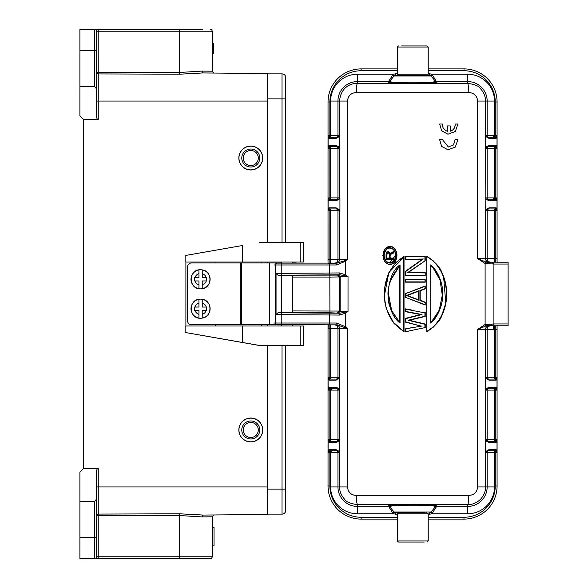 <?xml version="1.0" encoding="UTF-8"?>
<svg xmlns="http://www.w3.org/2000/svg" width="588" height="588" viewBox="0 0 588 588"><rect width="100%" height="100%" fill="white"/><g stroke="black" fill="none" stroke-linecap="round" stroke-linejoin="round"><path stroke-width="0.88" d="M398.693 512.663L397.356 513.765L428.226 513.765L426.66 512.663M428.226 513.765L428.226 540.96L397.356 540.96L398.458 542.062L424.183 542.062M398.458 542.062L401.398 542.062M96.432 546.656L96.432 556.763A1.837 1.837 0 0 1 94.594 558.6L179.663 558.6L79.894 558.6L79.894 501.637L94.594 501.637L96.432 499.109L96.432 470.782L97.395 468.562L83.57 468.562L79.894 472.238L79.894 501.637M96.432 508.745L96.432 486.938L98.255 486.938L98.255 468.562L97.395 468.562M267.32 486.938L267.32 345.45L267.32 514.5L203.125 515.059L179.715 513.802L98.255 514.074L98.24 515.786L96.432 515.786A1.837 1.72 180 0 1 98.255 514.074L98.255 486.938L267.32 486.938M267.32 325.972L267.32 324.73L267.32 325.972M267.32 262.99L267.32 262.027L267.32 262.99M201.706 72.956L267.32 73.5L267.32 242.55L267.32 101.062L98.255 101.062L98.255 119.438L97.395 119.438L96.432 117.218L96.432 88.891L94.594 86.362L94.594 29.4A1.837 1.837 0 0 1 96.432 31.238L96.432 41.344M83.57 468.562L83.57 119.438L79.894 115.763L79.894 86.362L94.594 86.362M96.432 499.109L96.432 556.763L98.24 556.763L98.211 558.6M96.432 526.444L96.432 515.786M96.432 96.579L96.432 79.255M202.823 29.4L98.211 29.4L98.24 72.214L96.432 72.214L96.432 61.556M212.194 71.199L214.017 73.037L212.194 71.199L201.875 71.104L179.7 72.456L179.7 31.238L212.194 31.238A1.837 1.837 0 0 0 210.357 29.4A1.837 1.837 0 0 1 212.194 31.238L212.194 71.199L214.017 73.037L203.125 72.941L179.715 74.198L98.255 73.926L98.255 101.062L96.432 101.062M96.432 88.891L96.432 31.238A1.837 1.837 0 0 0 94.594 29.4L98.211 29.4M97.395 119.438L83.57 119.438M79.894 86.362L79.894 29.4L94.594 29.4M199.148 71.192L201.831 71.104M212.194 53.655L213.664 53.655L213.664 43.365L212.194 43.365M212.194 556.763L179.7 556.763L179.7 515.544L98.24 515.786L98.24 556.763L179.7 556.763L179.663 558.6L210.357 558.6A1.837 1.837 0 0 0 212.194 556.763A1.837 1.837 0 0 1 210.357 558.6A1.837 1.837 0 0 0 212.194 556.763L212.194 516.801L201.875 516.896L212.194 516.801L214.017 514.963L203.125 515.059L201.875 516.896L179.7 515.544L179.715 513.802M79.894 537.469L94.594 537.469L94.594 558.6A1.837 1.837 0 0 0 96.432 556.763A1.837 1.837 0 0 1 94.594 558.6A1.837 1.837 0 0 0 96.432 556.763M214.017 514.963L212.194 516.801M212.194 527.539L214.032 527.539L214.032 545.929L212.194 545.914L214.032 545.929M202.265 303.055A5.88 5.88 -90 0 1 206.248 307.046L202.265 307.046L202.221 299.292A9.555 9.555 -90 0 1 202.228 318.108L202.221 310.354L202.228 318.108A9.555 9.555 -90 0 1 198.913 318.108L198.913 318.108A9.555 9.555 -90 0 1 198.92 299.292L198.957 307.046L194.966 307.046A5.88 5.88 -90 0 1 198.957 303.055M206.248 307.046L206.667 307.046L206.667 310.354L206.248 310.354L206.631 310.354L206.631 307.046L202.265 307.046M202.257 310.354L206.248 310.354A5.88 5.88 -90 0 1 202.257 314.345M202.221 307.046L202.221 299.292A9.555 9.555 -90 0 0 200.567 299.145L200.567 299.145A9.555 9.555 -90 0 0 198.913 299.292L198.92 299.292M194.503 310.354L198.957 310.354L198.92 318.108M198.95 314.345A5.88 5.88 -90 0 1 194.966 310.354L194.547 310.354L194.547 307.046L194.966 307.046M198.913 307.046L194.547 307.046M200.552 299.145L200.552 299.145A9.555 9.555 90 0 0 190.997 308.788A9.555 9.555 90 0 0 200.552 318.255C188.336 318.85 188.153 298.77 200.376 299.145L200.552 299.145A9.555 9.555 90 0 0 200.376 299.145L200.552 299.145M285.695 345.45L285.695 504.247L285.695 489.142L282.019 489.142L282.019 345.45M282.019 242.55L282.019 98.858L285.695 98.858L285.695 77.543L285.695 242.55M285.695 510.457L285.695 489.142L285.695 510.457A3.675 3.675 0 0 1 282.019 514.132L267.32 514.132L282.019 514.132A3.675 3.675 0 0 0 285.695 510.457A3.675 3.675 0 0 1 282.019 514.132L282.019 489.142L285.695 489.142L267.32 489.142M267.32 98.858L282.019 98.858L282.019 73.867L267.32 73.867L282.019 73.867A3.675 3.675 0 0 1 285.695 77.543A3.675 3.675 0 0 0 282.019 73.867A3.675 3.675 0 0 1 285.695 77.543M243.248 429.975A7.534 7.534 0 0 1 250.782 422.441A7.534 7.534 0 0 1 258.316 429.975A7.534 7.534 0 0 1 250.782 437.509A7.534 7.534 0 0 1 243.248 429.975M259.786 429.975A9.004 9.004 0 0 1 250.782 438.979A9.004 9.004 0 0 1 241.778 429.975A9.004 9.004 0 0 1 250.782 420.971A9.004 9.004 0 0 1 259.786 429.975M238.838 429.975A11.944 11.944 0 0 1 250.782 418.031A11.944 11.944 0 0 1 262.726 429.975A11.944 11.944 0 0 1 250.782 441.919A11.944 11.944 0 0 1 238.838 429.975A11.944 11.944 0 0 0 250.782 441.919A11.944 11.944 0 0 0 262.726 429.975M389.932 254.413L393.622 252.958L390.241 254.597L389.932 258.367L389.932 254.413L390.241 258.073L393.622 258.073L393.622 259.293L386.059 259.293L386.059 254.391L386.698 252.553L388.47 251.73L389.918 253.369L393.622 251.532L393.622 252.958L390.241 254.597L393.622 252.958L393.622 251.532L393.232 251.723M385.302 259.845L385.868 260.668M389.822 263.056C396.929 263.828 398.164 248.033 389.815 247.769C388.367 246.49 386.389 248.783 383.89 254.648C384.133 260.021 386.11 262.829 389.822 263.056L389.837 262.762C397.392 262.174 397.4 248.65 389.829 248.062C382.296 248.665 382.288 262.167 389.837 262.762L395.511 255.42M394.357 250.944L393.82 250.157M393.313 252.774L393.313 252.002L389.748 253.773L388.47 251.73L387.477 251.877M390.322 253.171L389.918 253.369L389.366 252.326M393.622 259.293L386.059 259.293L393.622 259.293L393.622 258.073L390.241 258.073M389.815 246.519C380.767 246.769 380.877 263.975 389.822 264.306C398.848 263.953 398.826 246.85 389.815 246.519L389.829 246.225C399.443 247.085 399.127 263.997 389.837 264.6L388.029 264.291L382.766 255.39L388.021 246.534L389.829 246.225L388.139 246.497M385.316 248.342L383.178 258.58M388.741 264.49L389.837 264.6C399.289 263.865 399.281 246.96 389.837 246.225L388.014 246.534M337.027 324.87L336.726 323.032L345.34 326.73L347.493 328.545L337.159 324.87L274.956 324.598M328.031 324.87L328.031 328.545L328.332 324.87L335.932 324.87A3.675 3.668 -90 0 1 339.607 328.545L347.493 328.545L347.493 486.938C348.045 492.185 350.985 495.052 356.313 495.53L468.79 495.53C474.193 495 477.133 492.134 477.618 486.938L477.618 329.464L485.107 324.488L485.475 326.142L477.618 329.464L487.158 329.464L487.158 377.239L485.166 377.239L487.966 379.076L494.971 379.076L497.007 377.239L496.301 380.017L494.971 379.076M485.475 261.858L485.107 263.512L477.618 258.536L485.475 261.858L491.855 262.542L493.913 264.049L508.105 264.049L508.105 323.951L493.913 323.951L492.524 325.201L490.664 325.701L487.974 325.701L485.107 324.488L490.723 324.157L492.524 325.201M489.172 262.211L487.886 262.211L489.172 262.211A3.675 3.668 90 0 1 485.504 258.536L477.618 258.536L477.618 101.062C477.147 95.873 474.207 93.014 468.798 92.47L356.313 92.47C350.985 92.948 348.045 95.815 347.493 101.062L347.493 259.455L345.34 261.27L336.512 264.967L336.998 263.13L328.023 263.439L328.031 101.981L329.868 101.981A31.238 31.238 0 0 1 361.106 70.744L397.356 70.744M281.895 275.191L281.233 273.361L339.585 272.942L345.34 274.743L348.022 276.522L339.996 274.78L278.036 275.257L281.174 275.257L281.174 312.757L278.036 312.743L276.051 314.573L276.051 273.427L281.233 273.361L281.233 264.967L336.512 264.967M339.585 315.058L339.996 313.22L348.022 311.478L348.03 276.522L340.136 276.705L340.136 311.295L348.022 311.478L345.34 313.257L339.585 315.058L329.647 314.999L329.647 323.032L274.089 323.032M433.091 260.682L426.763 256.346L426.763 331.654L426.763 256.346L426.763 331.654L431.261 328.832M433.128 327.296L433.893 326.59M434.422 326.075L441.279 316.675L445.8 303.173L443.58 276.573M440.412 269.752L436.818 264.549M423.323 258.955L405.867 271.377L405.573 275.507L425.212 275.507L405.573 275.507L405.573 271.222L422.294 259.323L405.573 259.323L423.213 259.029L405.573 259.323L405.573 256.464L425.212 256.464L405.573 256.464L425.212 256.464L425.212 258.419M412.555 269.547L408.079 272.656L425.212 272.656L408.079 272.656L425.212 260.749L425.212 256.464M405.573 282.174L405.573 279.322L425.212 279.322L405.573 279.322L425.212 279.322L425.212 282.174L405.573 282.174L405.867 279.616M412.555 282.174L425.212 282.174L425.212 279.322M412.555 300.123L425.212 305.032L425.212 302.173L425.212 305.032L412.555 300.123M424.926 302.379L419.913 300.475L419.913 290.546L424.926 288.642L425.212 285.988L405.573 293.603L425.212 285.988L425.212 288.84L420.2 290.744L420.2 300.27L425.212 302.173L425.212 305.032L425.212 302.173M412.555 330.338L405.573 331.698L405.573 328.839L412.555 327.516M424.926 327.641L405.573 331.698L424.926 327.641L424.926 324.311L408.072 320.269L424.926 316.226L424.926 312.889L405.867 309.2L405.867 311.456L421.986 314.514L405.867 318.593L405.867 321.945L419.053 325.583M412.555 323.937L405.867 321.945M405.867 318.593L420.618 314.551L405.573 311.699L405.573 308.84L412.555 310.192M424.926 316.226L425.212 312.647L425.212 316.462L409.336 320.269L425.212 324.076L425.212 327.884L424.926 324.311M386.265 308.671L394.011 323.518L404.03 331.654L404.03 256.346L395.386 262.924L388.168 274.104L384.442 288.664L384.905 302.805M404.03 256.346L404.03 331.654L392.475 321.526L386.198 308.443L384.236 296.484L388.852 272.611L403.728 256.824C377.893 271.7 377.9 316.293 403.728 331.176L403.728 256.824M448.446 147L453.495 144.868L455.053 139.613L457.905 139.621L455.31 147.081L447.902 149.771L441.625 146.361L439.655 139.621L442.463 139.613L448.372 146.993L453.524 144.935L455.134 139.621L457.905 139.613M447.894 149.771L441.588 146.405L439.648 139.613M450.114 131.271C453.598 130.117 455.252 127.706 455.068 124.031L457.92 124.031L455.325 131.492L447.916 134.182L441.639 130.771L439.67 124.031L442.477 124.031C442.308 127.684 443.955 130.095 447.409 131.264L447.409 125.928L450.188 125.928L450.188 131.271C453.657 130.11 455.318 127.699 455.156 124.031L457.92 124.031M447.909 134.182L441.603 130.823L439.67 124.031M447.336 131.249L447.409 125.928M336.726 323.032L337.159 324.87M344.862 312.353L345.34 313.257L345.34 326.73L344.884 327.332M435.539 506.518L436.972 505.842L431.563 504.982L408.454 504.526A453.591 23.74 180 0 0 357.43 504.702C350.169 503.519 346.009 501.829 344.935 499.624C341.349 495.802 339.577 491.575 339.607 486.938L330.61 486.938L330.61 452.576L337.946 452.576A1.837 1.837 90 0 0 336.108 450.739L336.108 450.739M408.682 505.202L408.454 504.526C395.21 504.71 388.433 505.151 388.139 505.849L389.572 506.525L393.989 511.986L431.114 511.986L435.546 506.518C433.9 505.709 427.527 505.276 416.429 505.202L408.682 505.21C398.164 505.283 391.792 505.724 389.572 506.525M436.972 505.842L431.901 513.758L467.68 513.758A26.82 26.82 0 0 0 494.501 486.938L494.501 450.739L488.995 450.739A1.837 1.837 -90 0 0 487.158 452.576L487.158 486.938L485.504 486.938C486.041 492.788 480.697 504.364 467.68 504.702A453.591 23.74 180 0 0 416.657 504.526L416.429 505.202M494.501 379.076L488.995 379.076L494.501 379.076L494.501 377.239L487.158 377.239A1.837 1.837 -90 0 0 488.995 379.076M428.226 519.094L464.005 519.094A33.075 33.075 0 0 0 497.08 486.019L497.08 325.789L490.833 325.789L494.501 325.789L494.501 329.464L495.243 329.464L495.243 377.239L494.501 377.239L494.501 329.464L487.158 329.464A3.675 3.668 -90 0 1 490.833 325.789L508.105 325.789L508.105 323.951M490.664 325.701L485.475 326.142M487.908 325.664L490.958 325.664M487.68 325.502L491.414 325.524M493.898 323.951L490.715 324.157M491.855 262.542L487.636 262.527L485.107 263.512L493.913 264.049L493.913 323.951M487.636 262.527L490.664 262.299M485.666 136.504L485.166 135.424L485.666 136.504L489.032 138.364A1.103 1.058 -90 0 0 487.966 137.261L494.971 137.261L497.007 135.424L495.243 135.424L495.243 101.981L497.08 101.981L497.08 262.211L489.392 262.211L508.105 262.211L508.105 264.049M393.989 76.014L395.423 75.338L429.688 75.338L395.415 75.338L393.989 76.014L389.565 81.475C391.204 82.291 397.576 82.724 408.682 82.79L416.429 82.798C426.903 82.717 433.268 82.276 435.539 81.467L431.114 76.014L393.989 76.014L389.565 81.475L388.139 82.158C386.816 82.724 396.65 83.386 408.447 83.474L416.657 83.474A453.591 23.74 0 0 0 467.68 83.298C474.935 84.481 479.102 86.171 480.175 88.384C483.755 92.198 485.534 96.425 485.504 101.062L494.501 101.062L494.501 135.424L487.158 135.424A1.837 1.837 -90 0 0 488.995 137.261M416.429 82.798L416.657 83.474L431.864 82.996L436.965 82.151L435.561 81.504M388.139 82.158L393.21 74.242L357.43 74.242A26.82 26.82 0 0 0 330.61 101.062L330.61 137.261L336.115 137.261A1.837 1.837 90 0 0 337.946 135.424L337.946 101.062L339.607 101.062C340.136 91.713 346.097 83.57 357.43 83.298A453.591 23.74 0 0 0 408.447 83.474L408.682 82.798M339.438 209.681L339.938 210.761L339.438 209.681L336.079 207.821A1.103 1.058 90 0 0 337.137 208.924L330.14 208.924L328.097 210.761L328.802 207.983L330.14 208.924M330.61 208.924L336.115 208.924L330.61 208.924L330.61 210.761L339.938 210.761L339.938 197.899L339.438 198.979L339.938 197.899L337.946 197.899L337.946 148.286A1.837 1.837 90 0 0 336.108 146.449L330.61 146.449L336.115 146.449M275.919 263.13L336.998 263.13L344.884 260.668L345.34 261.27L345.34 274.743L344.862 275.647M286.87 263.13L281.174 263.13M281.174 324.87L286.87 324.87M303.408 324.87L317.255 324.87M274.089 264.967L281.233 264.967A1.837 0.661 -90 0 1 281.895 263.13L277.183 263.13A1.837 1.837 90 0 0 275.346 264.967L275.346 323.032A1.837 1.837 90 0 0 277.183 324.87L281.895 324.87A1.837 0.661 -90 0 1 281.233 323.032L281.233 314.639L276.051 314.573M276.051 273.427L278.036 275.257M338.298 274.875L340.136 276.705L339.379 276.941L337.541 275.103L281.174 275.228L292.567 275.228L292.567 277.066L329.831 277.066L329.905 312.772L281.174 312.772M339.585 272.942L339.996 274.78L337.541 275.103M330.302 313.161A1.837 0.661 90.4 0 0 329.647 314.999L281.233 314.639L281.895 312.809L339.996 313.22L329.905 312.772M292.567 277.066L292.567 310.934L339.379 311.059L340.136 311.295L338.298 313.125M337.541 312.897L339.379 311.059L339.379 276.941L329.831 277.066L329.905 275.228M292.567 310.934L292.567 312.772M330.61 388.264L336.108 388.264L330.61 388.264L330.61 390.101L339.607 390.101A1.837 1.837 -90 0 0 339.474 389.425L339.938 390.101L337.137 388.264L330.14 388.264L328.097 390.101L328.097 377.239L330.14 379.076L337.137 379.076L339.938 377.239L339.474 377.915A1.837 1.837 -90 0 0 339.607 377.239L337.946 377.239L337.946 328.545A3.675 3.668 90 0 0 334.278 324.87M337.137 379.076A1.103 1.058 90 0 0 336.079 380.179L339.438 378.319M330.61 324.87L330.61 377.239L328.097 377.239L329.082 380.179L336.079 380.179M339.438 389.021L336.079 387.161A1.103 1.058 90 0 0 337.137 388.264M339.438 451.496L339.938 452.576L339.438 451.496L336.079 449.636A1.103 1.058 90 0 0 337.137 450.739L330.14 450.739L328.097 452.576L328.097 439.714L330.14 441.551L337.137 441.551L339.938 439.714L339.474 440.39A1.837 1.837 -90 0 0 339.607 439.714L329.868 439.714L329.868 390.101L330.61 390.101L330.61 441.551L336.115 441.551L330.61 441.551M337.137 441.551A1.103 1.058 90 0 0 336.079 442.654L339.438 440.794M336.079 442.654L329.082 442.654L329.868 441.448L329.868 439.714L328.097 439.714L328.802 442.492M397.356 517.256L361.106 517.256A31.238 31.238 0 0 1 329.868 486.019L329.868 452.576L328.097 452.576L328.802 449.798L330.14 450.739M397.356 514.5L393.21 513.758L388.609 506.422L357.43 506.422L357.43 504.702C356.629 502.549 356.262 499.491 356.313 495.53M394.313 512.295L393.21 513.758L357.43 513.758L357.43 506.422A19.485 19.485 0 0 1 337.946 486.938L337.946 452.576L339.607 452.576A1.837 1.837 -90 0 0 339.474 451.9L337.137 450.739M425.139 512.663L395.423 512.663L393.997 511.979L392.571 512.934M395.423 514.5L395.423 512.663L393.997 511.979M431.114 511.986L429.688 512.663L431.114 511.986L435.546 506.518M430.791 512.295L431.901 513.758L428.226 514.5M489.032 200.839L496.029 200.839L497.007 197.899L497.007 210.761L494.971 208.924L487.966 208.924L485.166 210.761L485.629 210.085A1.837 1.837 90 0 0 485.504 210.761L487.158 210.761L487.158 258.536L485.504 258.536L485.166 197.899L485.666 198.979L489.032 200.839A1.103 1.058 -90 0 0 487.966 199.736L494.971 199.736L497.007 197.899L487.158 197.899A1.837 1.837 -90 0 0 488.995 199.736L494.501 199.736L494.501 148.286L497.007 148.286L496.301 145.508L495.243 146.552L487.966 146.449L485.166 148.286L485.629 147.61A1.837 1.837 90 0 0 485.504 148.286L494.501 148.286L494.501 146.449L488.995 146.449L494.501 146.449M494.501 208.924L488.995 208.924L494.501 208.924L494.501 210.761L497.007 210.761L496.029 207.821L489.032 207.821L485.666 209.681M487.966 208.924A1.103 1.058 -90 0 0 489.032 207.821M485.666 198.979L485.166 197.899L485.504 101.062L477.618 101.062M488.995 146.449A1.837 1.837 -90 0 0 487.158 148.286L487.158 197.899L485.504 197.899A1.837 1.837 90 0 0 485.629 198.575L487.966 199.736M487.966 146.449A1.103 1.058 -90 0 0 489.032 145.346L485.666 147.206M489.032 145.346L496.301 145.508M496.301 200.677L495.243 199.633L495.243 146.552L497.007 148.286L497.007 135.424L496.301 138.202L494.971 137.261M428.226 73.5L431.901 74.242L436.502 81.578L467.68 81.578L467.68 83.298C468.474 85.451 468.849 88.509 468.798 92.47M430.791 75.705L431.901 74.242L467.68 74.242L467.68 81.578A19.485 19.485 0 0 1 487.158 101.062L487.158 135.424L485.504 135.424A1.837 1.837 90 0 0 485.629 136.1L487.966 137.261M428.784 75.338L431.114 76.021L432.54 75.066M429.688 73.5L429.688 75.338L431.114 76.021M394.313 75.705L393.21 74.242L397.356 73.5M397.356 68.906L361.106 68.906A33.075 33.075 0 0 0 328.031 101.981M328.031 263.13L328.031 259.455L329.868 259.455L329.868 210.761L330.61 210.761L330.61 259.455L329.868 259.455L329.868 263.13M328.031 327.428L328.031 486.019A33.075 33.075 0 0 0 361.106 519.094L397.356 519.094M336.115 379.076L330.61 379.076L330.61 377.239L337.946 377.239A1.837 1.837 90 0 1 336.108 379.076L330.61 379.076M328.031 328.545L329.868 328.545L329.868 378.973L328.802 380.017M495.243 101.981A31.238 31.238 0 0 0 464.005 70.744L464.005 68.906A33.075 33.075 0 0 1 497.08 101.981A33.075 33.075 0 0 0 464.005 68.906L428.226 68.906M331.706 388.264L331.706 390.101M331.706 450.739L331.706 452.576M493.405 329.464L493.405 325.789M493.405 199.736L493.405 197.899M493.405 137.261L493.405 135.424M330.61 146.449L330.61 148.286L339.607 148.286A1.837 1.837 -90 0 0 339.474 147.61L339.938 148.286L337.137 146.449L330.14 146.449L328.097 148.286L328.097 135.424L330.14 137.261L337.137 137.261L339.938 135.424L339.474 136.1A1.837 1.837 -90 0 0 339.607 135.424L329.868 135.424L329.868 101.981M337.137 137.261A1.103 1.058 90 0 0 336.079 138.364L339.438 136.504M328.802 138.202L329.868 137.158L329.868 135.424L328.097 135.424L329.082 138.364L336.079 138.364M339.438 147.206L336.079 145.346A1.103 1.058 90 0 0 337.137 146.449M328.802 207.983L329.868 209.027L329.868 210.761L328.097 210.761L328.097 197.899L330.14 199.736L337.137 199.736L339.474 198.575A1.837 1.837 -90 0 0 339.607 197.899L339.607 101.062L347.493 101.062M337.137 199.736A1.103 1.058 90 0 0 336.079 200.839L339.438 198.979M336.079 200.839L329.082 200.839L329.868 199.633L329.868 197.899L328.097 197.899L328.802 200.677M344.884 260.668L347.493 259.455L339.607 259.455L339.607 210.761A1.837 1.837 -90 0 0 339.474 210.085L337.137 208.924M336.115 199.736L330.61 199.736L330.61 197.899L329.868 197.899L329.868 148.286L330.61 148.286L330.61 197.899L337.946 197.899A1.837 1.837 90 0 1 336.115 199.736M497.08 258.536L495.243 258.536L495.243 209.027L496.301 207.983M477.618 486.938L485.504 486.938L485.504 390.101L487.158 390.101L487.158 439.714A1.837 1.837 -90 0 0 488.995 441.551L494.501 441.551L494.501 439.714L485.504 439.714A1.837 1.837 90 0 0 485.629 440.39L485.166 439.714L487.966 441.551L494.971 441.551L497.007 439.714L497.007 452.576L494.971 450.739L487.966 450.739L485.166 452.576L485.629 451.9A1.837 1.837 90 0 0 485.504 452.576L495.243 452.576L495.243 486.019A31.238 31.238 0 0 1 464.005 517.256L428.226 517.256M487.966 450.739A1.103 1.058 -90 0 0 489.032 449.636L485.666 451.496M496.301 449.798L495.243 450.842L495.243 452.576L497.007 452.576L496.029 449.636L489.032 449.636M485.666 440.794L489.032 442.654A1.103 1.058 -90 0 0 487.966 441.551M496.301 380.017L495.243 378.973L495.243 377.239L497.007 377.239L497.007 390.101L494.971 388.264L487.966 388.264L485.166 390.101L485.629 389.425A1.837 1.837 90 0 0 485.504 390.101L485.166 377.239L485.666 378.319L489.032 380.179A1.103 1.058 -90 0 0 487.966 379.076M487.966 388.264A1.103 1.058 -90 0 0 489.032 387.161L485.666 389.021M489.032 387.161L496.029 387.161L495.243 388.367L495.243 390.101L497.007 390.101L496.301 387.323M489.172 325.789A3.675 3.668 90 0 0 485.504 329.464L485.504 377.239A1.837 1.837 90 0 0 485.629 377.915L485.666 378.319M488.995 388.264L494.501 388.264L494.501 390.101L495.243 390.101L495.243 439.714L494.501 439.714L494.501 390.101L487.158 390.101A1.837 1.837 -90 0 1 488.995 388.264M426.763 331.654C453.355 316.66 453.355 271.34 426.763 256.346C435.105 261.785 440.199 267.312 442.058 272.913C445.101 279.601 446.608 286.628 446.579 293.993C446.608 301.247 445.145 308.185 442.191 314.8C440.434 320.401 435.296 326.024 426.77 331.654M427.064 331.176C452.834 316.542 452.834 271.465 427.064 256.824M430.739 264.872C437.516 270.465 442.926 282.901 442.632 292.971C443.492 303.959 437.59 317.726 430.739 323.128L430.739 264.872L430.739 323.128M431.019 265.673L431.019 265.533C439.662 276.154 443.44 285.643 442.345 294C443.44 302.357 439.662 311.846 431.019 322.467L439.265 310.229L442.279 295.227L440.081 280.035L432.702 267.217M405.867 271.377L422.294 259.323M425.212 272.656L425.212 275.507M424.926 272.95L408.079 272.656M407.087 272.986L425.212 260.749M424.926 279.616L425.212 282.174M419.913 300.475L419.913 290.546M424.926 288.642L425.212 285.988M424.926 286.415L405.573 293.603L405.573 297.41L424.926 304.606M418.825 300.218L406.411 295.507L418.825 290.795L418.825 300.218L418.825 290.795M418.531 291.222L407.249 295.507L418.531 299.792L418.531 291.222L407.249 295.507L418.531 299.792L418.531 291.222L406.411 295.507M407.249 295.507L408.675 296.051M411.005 296.94L412.555 297.521M408.072 320.269L409.336 320.269M424.926 312.889L405.867 309.2M405.867 311.456L420.618 314.551L405.573 311.699M421.986 314.514L405.573 318.365L405.573 322.173L420.618 325.98L405.573 322.173L405.573 318.365L420.618 314.551M421.986 326.024L405.573 328.839M405.867 331.338L405.867 329.082M404.03 331.654L403.728 331.176M400.053 323.128C383.641 310.589 385.419 274.589 400.053 264.872L400.053 323.128L400.053 264.872M390.469 280.579L399.766 265.533C389.704 278.543 386.081 290.207 388.889 300.534C387.815 303.967 391.439 311.28 399.766 322.467L391.645 310.618L388.425 293.515M387.823 251.73L386.338 254.413L386.22 253.369L387.823 251.73L387.036 252.23M386.485 253.472L386.698 252.553L387.492 252.186M393.313 252.002L389.748 253.773M386.919 252.737L386.456 252.965M388.131 258.073L386.551 258.367L389.55 258.367L386.86 258.073L386.735 253.435L387.749 252.664L388.308 252.958L387.022 253.575L386.86 258.073L389.271 258.073L389.55 254.148L388.962 252.921L387.749 252.664M393.313 258.999L393.622 258.073M389.249 254.089L388.352 252.664M387.147 252.921L386.735 253.435M389.366 253.435L388.631 253.097M388.962 252.921L388.308 252.958M276.485 324.73L240.374 324.73L240.374 262.99L191.357 262.99A3.675 3.675 90 0 0 187.682 266.665L187.682 321.055A3.675 3.675 90 0 0 191.357 324.73L240.374 324.73M191.357 324.73L191.321 324.73A3.675 3.675 -90 0 1 187.645 321.055L187.682 321.055M296.712 263.13A3.675 3.631 90 0 0 295.727 262.99L292.383 262.99M281.358 262.99L269.51 262.99L269.51 324.73M187.682 266.665L187.645 266.665A3.675 3.675 -90 0 1 191.321 262.99L191.357 262.99M240.374 262.99L269.51 262.99M187.645 266.665L187.645 321.055M243.248 158.025A7.534 7.534 0 0 1 250.782 150.491A7.534 7.534 0 0 1 258.316 158.025A7.534 7.534 0 0 1 250.782 165.559A7.534 7.534 0 0 1 243.248 158.025M259.786 158.025A9.004 9.004 0 0 1 250.782 167.029A9.004 9.004 0 0 1 241.778 158.025A9.004 9.004 0 0 1 250.782 149.021A9.004 9.004 0 0 1 259.786 158.025M238.838 158.025A11.944 11.944 0 0 1 250.782 146.081A11.944 11.944 0 0 1 262.726 158.025A11.944 11.944 0 0 1 250.782 169.969A11.944 11.944 0 0 1 238.838 158.025A11.944 11.944 0 0 0 250.782 169.969A11.944 11.944 0 0 0 262.726 158.025M202.265 273.655A5.88 5.88 -90 0 1 206.248 277.646L202.265 277.646L202.221 269.892A9.555 9.555 -90 0 1 202.228 288.708L202.221 280.954L202.228 288.708A9.555 9.555 -90 0 1 198.913 288.708L198.913 288.708A9.555 9.555 -90 0 1 198.92 269.892L198.957 277.646L194.966 277.646A5.88 5.88 -90 0 1 198.957 273.655M206.248 277.646L206.667 277.646L206.667 280.954L206.248 280.954L206.631 280.954L206.631 277.646L202.265 277.646M202.257 280.954L206.248 280.954A5.88 5.88 -90 0 1 202.257 284.945M202.221 277.646L202.221 269.892A9.555 9.555 -90 0 0 200.567 269.745L200.567 269.745A9.555 9.555 -90 0 0 198.913 269.892L198.92 269.892M194.503 280.954L198.957 280.954L198.92 288.708M198.95 284.945A5.88 5.88 -90 0 1 194.966 280.954L194.547 280.954L194.547 277.646L194.966 277.646M198.913 277.646L194.547 277.646M200.552 269.745L200.552 269.745A9.555 9.555 90 0 0 190.997 279.388A9.555 9.555 90 0 0 200.552 288.855C188.336 289.45 188.153 269.37 200.376 269.745L200.552 269.745A9.555 9.555 90 0 0 200.376 269.745L200.552 269.745M300.203 345.45L300.203 325.972L303.43 325.972L303.43 345.45L259.161 345.45L185.83 332.587L185.83 325.972L242.638 325.972L242.638 342.51L259.418 345.45M303.43 325.972L303.43 345.45M300.203 325.972L242.638 325.972M242.638 342.51L185.83 332.587M259.418 242.55L300.203 242.55L300.203 262.027L242.638 262.027L242.638 245.49L185.83 255.412L242.638 245.49M300.203 242.55L303.43 242.55L303.43 262.027L300.203 262.027M303.43 242.55L303.43 262.027M242.638 262.027L185.83 262.027L185.83 255.412M215.208 262.027L215.208 262.99M215.208 324.73L215.208 325.972M185.896 325.972L185.896 262.027M426.734 75.338L428.226 74.235L397.356 74.235L398.708 75.338M397.356 74.235L397.356 47.04L428.226 47.04L427.123 45.938L401.398 45.938M427.123 45.938L424.183 45.938M201.875 71.104L203.125 72.941L201.875 71.104M96.432 72.214A1.837 1.72 180 0 0 98.255 73.926L98.24 72.214L179.7 72.456L179.715 74.198M96.432 50.531L79.894 50.531M179.663 29.4L179.7 31.238L96.432 31.238M212.194 31.238A1.837 1.837 0 0 0 210.357 29.4M98.24 72.214L96.476 72.214M94.594 501.637L94.594 537.469L96.432 537.469M262.623 429.975A11.834 11.834 0 0 0 250.745 418.141A11.834 11.834 0 0 0 238.949 430.056A11.834 11.834 0 0 0 250.826 441.808A11.834 11.834 0 0 0 262.623 429.975M388.029 264.299L389.822 264.306M485.107 263.512L485.107 324.488M336.512 323.032L329.647 323.032A1.837 0.661 90 0 0 330.302 324.87M329.868 324.87L329.868 328.545L339.607 328.545L339.607 486.938L347.493 486.938M494.501 486.938L487.158 486.938A19.485 19.485 0 0 1 467.68 506.422L467.68 504.702C468.327 503.938 468.702 500.88 468.79 495.53M390.035 507.099L388.146 505.849M393.115 510.899L389.55 506.496M467.68 513.758L467.68 506.422L436.502 506.422L435.076 507.099M495.243 325.789L495.243 329.464L497.08 329.464M495.243 262.211L495.243 258.536L487.158 258.536A3.675 3.668 -90 0 0 490.833 262.211M330.61 101.062L337.946 101.062A19.485 19.485 0 0 1 357.43 81.578L357.43 83.298C356.776 84.062 356.409 87.12 356.313 92.47M435.076 80.901L436.965 82.151M357.43 74.242L357.43 81.578L388.609 81.578L390.035 80.901M335.932 263.13A3.675 3.668 -90 0 0 339.607 259.455L337.946 259.455L337.946 210.761A1.837 1.837 90 0 0 336.108 208.924M334.278 263.13A3.675 3.668 90 0 0 337.946 259.455L330.61 259.455L330.61 263.13M330.302 263.13A1.837 0.661 90 0 0 329.647 264.967L329.647 273.001A1.837 0.661 89.6 0 0 330.302 274.839M278.036 312.743L281.895 312.801M328.802 387.323L329.868 388.367L329.868 390.101L328.097 390.101L329.082 387.161L336.079 387.161M336.115 441.551A1.837 1.837 90 0 0 337.946 439.714L337.946 390.101A1.837 1.837 90 0 0 336.108 388.264L336.108 388.264M336.079 449.636L329.082 449.636M330.61 450.739L330.61 452.576L329.868 452.576L329.868 450.842L328.802 449.798M357.43 513.758A26.82 26.82 0 0 1 330.61 486.938M464.005 517.256L464.005 519.094M497.08 486.019L495.243 486.019M497.007 439.714L495.243 439.714L495.243 441.448L496.301 442.492L497.007 439.714M494.501 262.211L494.501 210.761L487.158 210.761A1.837 1.837 -90 0 1 488.995 208.924M489.032 138.364L496.029 138.364M494.501 137.261L494.501 135.424L495.243 135.424L495.243 137.158L496.301 138.202M428.226 70.744L464.005 70.744M467.68 74.242A26.82 26.82 0 0 1 494.501 101.062M395.423 75.338L395.423 73.5M361.106 70.744L361.106 68.906M328.097 148.286L329.868 148.286L329.868 146.552L328.802 145.508L328.097 148.286M329.868 486.019L328.031 486.019M330.14 379.076L329.082 380.179M330.14 388.264L330.14 388.264A1.103 1.058 -90 0 1 329.082 387.161M329.082 442.654L330.14 441.551M361.106 519.094L361.106 517.256M330.971 452.576L330.971 450.739M330.971 390.101L330.971 388.264M494.14 135.424L494.14 137.261M494.14 197.899L494.14 199.736M494.14 325.789L494.14 329.464M336.115 137.261L330.61 137.261M393.997 76.021L392.571 75.066M336.079 145.346L328.802 145.508M336.079 207.821L329.082 207.821M329.082 200.839L330.14 199.736M330.14 146.449L330.14 146.449A1.103 1.058 -90 0 1 329.082 145.346M330.14 137.261L329.082 138.364M496.029 145.346L494.971 146.449M494.971 199.736L494.971 199.736A1.103 1.058 90 0 1 496.029 200.839M494.971 208.924L496.029 207.821M488.995 450.739L494.501 450.739M431.114 511.979L432.54 512.934M429.688 512.663L429.688 514.5M489.032 442.654L496.301 442.492M494.501 441.551L488.995 441.551M489.032 380.179L496.029 380.179M496.029 387.161L494.971 388.264M494.971 441.551A1.103 1.058 90 0 1 496.029 442.654M494.971 450.739L496.029 449.636M424.926 275.213L405.867 275.213M424.926 260.594L424.926 256.758M405.867 256.758L405.867 259.029M424.926 281.88L405.867 281.88M420.2 300.27L420.2 290.744M405.573 293.603L405.573 297.41L405.573 293.603M405.867 297.212L405.867 293.809M387.867 252.024L388.396 252.024M386.338 258.999L386.338 254.413M389.932 258.367L393.313 258.367M386.551 254.148L386.551 258.367M389.55 258.367L389.55 254.148M241.705 262.99L241.705 324.73M269.679 324.73L269.679 262.99M262.623 158.025A11.834 11.834 0 0 0 250.745 146.191A11.834 11.834 0 0 0 238.949 158.106A11.834 11.834 0 0 0 250.826 169.858A11.834 11.834 0 0 0 262.623 158.025M261.241 262.027L261.241 262.99M261.241 324.73L261.241 325.972M261.748 262.027L261.748 262.99L261.748 262.027M261.748 324.73L261.748 325.972L261.748 324.73M397.356 540.96L397.356 513.765M428.226 540.96L427.123 542.062M202.228 318.108C212.496 316.91 212.503 300.49 202.228 299.292M281.358 325.972L281.358 324.87M281.358 312.772L281.358 275.228M281.358 263.13L281.358 262.027M292.383 325.972L292.383 324.87M292.383 312.772L292.383 275.228M292.383 263.13L292.383 262.027M267.32 514.132L282.019 514.132L267.32 514.132M267.32 73.867L282.019 73.867M336.998 324.87L335.932 324.87M424.146 512.663L400.891 512.663M399.855 512.663L395.415 512.663M431.982 77.079L435.546 81.475M328.031 262.307L328.031 261.88M328.031 260.616L328.031 259.455M324.356 263.13L317.079 263.13M425.212 316.454L425.212 312.654M386.198 308.457L384.236 296.484M399.766 265.533L399.766 322.474M386.22 253.369L386.073 254.273M386.059 254.391L386.059 259.286M389.271 254.185L389.271 258.022M202.228 288.708C212.496 287.51 212.503 271.09 202.228 269.892M428.226 47.04L428.226 74.235M397.356 47.04L398.458 45.938"/></g></svg>
